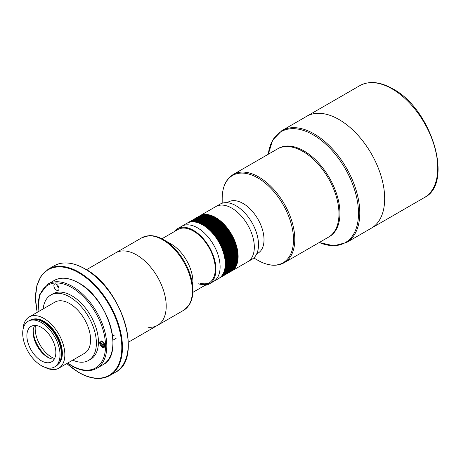 <?xml version="1.0" encoding="UTF-8"?>
<svg xmlns="http://www.w3.org/2000/svg" width="461" height="461" viewBox="0 0 461 461"><rect width="100%" height="100%" fill="white"/><g stroke="black" fill="none" stroke-linecap="round" stroke-linejoin="round"><path stroke-width="0.69" d="M281.792 130.682L306.68 116.316A64.609 37.301 60 0 1 338.985 119.514A64.609 37.301 60 0 1 381.195 176.448A64.609 37.301 60 0 1 371.289 228.224L424.374 197.573A64.609 37.301 -120 0 0 434.279 145.803A64.609 37.301 -120 0 0 392.069 88.864A64.609 37.301 -120 0 0 359.764 85.665L306.68 116.316A64.609 37.301 60 0 1 338.985 119.514A64.609 37.301 60 0 1 381.195 176.448A64.609 37.301 60 0 1 371.289 228.224L346.407 242.59L333.781 245.776L319.243 242.509A64.079 36.995 -120 0 0 358.399 209.755A64.079 36.995 -120 0 0 313.186 134.843A64.079 36.995 -120 0 0 268.285 154.239L272.722 140.023L281.792 130.682A64.609 37.301 60 0 1 314.097 133.88A64.609 37.301 60 0 1 356.307 190.814A64.609 37.301 60 0 1 346.407 242.59M284.235 262.718A50.964 29.423 60 0 0 292.049 221.885A50.964 29.423 60 0 0 258.754 176.978A50.964 29.423 60 0 0 233.278 174.454L277.464 148.943A50.964 29.423 60 0 1 302.946 151.467A50.964 29.423 60 0 1 336.242 196.369A50.964 29.423 60 0 1 328.428 237.208L329.396 236.649A50.964 29.423 60 0 0 337.204 195.816A50.964 29.423 60 0 0 303.914 150.908A50.964 29.423 60 0 0 278.432 148.384L277.47 148.938A50.964 29.423 60 0 1 277.47 148.938A50.964 29.423 60 0 1 302.946 151.462A50.964 29.423 60 0 1 336.236 196.374A50.964 29.423 60 0 1 328.422 237.208L284.235 262.718C276.617 266.763 267.818 265.951 257.849 260.286A50.428 29.112 -120 0 0 293.501 239.697A50.428 29.112 -120 0 0 257.849 177.94A50.428 29.112 -120 0 0 222.19 198.524L222.19 203.215M86.489 269.708L115.676 252.859A41.859 24.168 60 0 1 136.606 254.933A41.859 24.168 60 0 1 163.955 291.819A41.859 24.168 60 0 1 157.535 325.362A41.859 24.168 60 0 1 147.975 327.229M171.031 243.973L163.69 239.732L171.031 243.973A30.939 17.864 60 0 1 192.911 281.867L192.911 290.349C192.905 296.181 191.661 301.062 189.16 304.992L183.709 310.253A41.859 24.168 -120 0 0 190.122 276.709A41.859 24.168 -120 0 0 162.779 239.824A41.859 24.168 -120 0 0 141.844 237.749L115.676 252.859A41.859 24.168 60 0 1 136.606 254.933A41.859 24.168 60 0 1 163.955 291.819A41.859 24.168 60 0 1 157.535 325.362L183.709 310.253M227.106 202.707L228.316 202.01A29.573 17.074 60 0 1 243.103 203.48A29.573 17.074 60 0 1 262.424 229.538A29.573 17.074 60 0 1 257.889 253.239L256.685 253.936M253.786 257.941L257.849 260.286A50.428 29.112 -120 0 0 257.849 260.286L253.786 257.941M54.231 287.37A3.642 2.103 -120 0 0 58.282 290.321A3.642 2.103 -120 0 0 58.691 286.973A3.642 2.103 -120 0 0 54.64 284.016A3.642 2.103 -120 0 0 54.231 287.37M56.732 284.374A3.642 2.103 -120 0 0 57.06 285.734A3.642 2.103 -120 0 0 59.02 288.332M58.149 285.901A2.046 1.181 -120 0 0 58.403 286.344M102.307 341.232A3.642 2.103 -120 0 0 100.486 341.054A3.642 2.103 -120 0 0 99.928 343.969A3.642 2.103 -120 0 0 102.307 347.179A3.642 2.103 -120 0 0 104.128 347.358A3.642 2.103 -120 0 0 104.687 344.442A3.642 2.103 -120 0 0 102.307 341.232M43.15 308.916A37.767 21.805 60 0 1 50.796 295.046L52.859 293.853A37.767 21.805 60 0 1 71.743 295.72A37.767 21.805 60 0 1 96.412 329.004A37.767 21.805 60 0 1 90.627 359.263L88.558 360.456A37.767 21.805 60 0 1 72.723 360.145M197.59 227.895A31.849 18.388 60 0 1 218.393 255.964A31.849 18.388 60 0 1 213.512 281.487A31.849 18.388 -120 0 0 218.393 255.964A31.849 18.388 -120 0 0 197.59 227.895A31.849 18.388 -120 0 0 181.663 226.316A31.849 18.388 60 0 1 197.59 227.895M177.479 228.731L186.809 223.349A31.849 18.388 60 0 1 202.736 224.922A31.849 18.388 60 0 1 223.545 252.991A31.849 18.388 60 0 1 218.664 278.513L209.329 283.901A31.849 18.388 -120 0 0 214.215 258.379A31.849 18.388 -120 0 0 193.407 230.31A31.849 18.388 -120 0 0 177.479 228.731A31.849 18.388 -120 0 0 174.154 231.704M198.524 283.832A30.939 17.864 -120 0 0 208.873 283.112A30.939 17.864 -120 0 0 213.616 258.321A30.939 17.864 -120 0 0 193.407 231.053A30.939 17.864 -120 0 0 177.934 229.52L161.915 238.769M205.093 285.296A31.849 18.388 -120 0 0 209.329 283.901M199.815 283.089A30.939 17.864 -120 0 0 209.507 282.72M231.802 208.142A31.849 18.388 60 0 1 252.611 236.211A31.849 18.388 60 0 1 247.724 261.733A31.849 18.388 -120 0 0 252.611 236.211A31.849 18.388 -120 0 0 231.802 208.142A31.849 18.388 -120 0 0 215.875 206.568A31.849 18.388 60 0 1 231.802 208.142M199.682 215.915L220.058 204.148A31.849 18.388 60 0 1 235.986 205.727A31.849 18.388 60 0 1 256.794 233.796A31.849 18.388 60 0 1 251.908 259.318L231.531 271.085A31.849 18.388 -120 0 0 231.687 270.987A31.849 18.388 -120 0 0 234.205 268.901A31.849 18.388 -120 0 0 234.459 268.613A31.849 18.388 -120 0 0 236.326 265.657A31.849 18.388 -120 0 0 236.499 265.271A31.849 18.388 -120 0 0 237.651 261.554A31.849 18.388 -120 0 0 237.738 261.093A31.849 18.388 -120 0 0 238.124 256.76A31.849 18.388 -120 0 0 238.124 256.241A31.849 18.388 -120 0 0 237.738 251.458A31.849 18.388 -120 0 0 237.651 250.899A31.849 18.388 -120 0 0 236.499 245.851A31.849 18.388 -120 0 0 236.326 245.269A31.849 18.388 -120 0 0 234.459 240.152A31.849 18.388 -120 0 0 234.205 239.576A31.849 18.388 -120 0 0 231.687 234.58A31.849 18.388 -120 0 0 231.37 234.032A31.849 18.388 -120 0 0 215.604 217.494A31.849 18.388 -120 0 0 199.682 215.915A31.849 18.388 -120 0 0 199.63 215.944M238.124 256.109L225.256 263.542A31.849 18.388 -120 0 1 225.256 263.565L238.124 256.132A31.849 18.388 -120 0 0 238.124 256.109L237.795 255.561L238.107 255.359L225.239 262.793A31.849 18.388 -120 0 0 225.233 262.77L238.107 255.336L237.767 254.795L238.066 254.581L225.199 262.009A31.849 18.388 -120 0 0 225.199 261.986L238.066 254.558L237.72 254.023L238.009 253.792L225.141 261.22A31.849 18.388 -120 0 0 225.141 261.197L238.009 253.769A31.849 18.388 -120 0 0 238.009 253.769L237.657 253.239L237.934 252.991L225.066 260.425A31.849 18.388 -120 0 0 225.06 260.396L237.934 252.968L237.571 252.449L237.841 252.184L224.968 259.612L237.836 252.161L237.467 251.648L237.726 251.372L224.853 258.8A31.849 18.388 -120 0 0 224.853 258.777L237.72 251.349A31.849 18.388 -120 0 0 237.72 251.349L237.34 250.842L237.594 250.548L224.72 257.981A31.849 18.388 -120 0 0 224.714 257.953L237.588 250.525L237.202 250.029L237.438 249.724L224.57 257.152A31.849 18.388 -120 0 0 224.565 257.129L237.432 249.695L237.265 248.888L224.398 256.322A31.849 18.388 -120 0 0 224.392 256.293L237.265 248.865L237.081 248.053L224.207 255.48A31.849 18.388 -120 0 0 224.202 255.457L237.075 248.03L236.873 247.211L224 254.639A31.849 18.388 -120 0 0 223.994 254.616L236.862 247.188L236.643 246.364L223.775 253.798A31.849 18.388 -120 0 0 223.769 253.775L236.637 246.341L236.401 245.523L223.533 252.951A31.849 18.388 -120 0 0 223.522 252.928L236.395 245.494L236.141 244.67L223.268 252.104A31.849 18.388 -120 0 0 223.262 252.075L236.13 244.647L235.859 243.823L222.991 251.251A31.849 18.388 -120 0 0 222.98 251.228L235.853 243.8A31.849 18.388 -120 0 0 235.853 243.8L235.565 242.97L222.692 250.404A31.849 18.388 -120 0 0 222.686 250.381L235.554 242.947L235.248 242.123L222.381 249.551A31.849 18.388 -120 0 0 222.369 249.528L235.243 242.1A31.849 18.388 -120 0 0 235.243 242.1L234.92 241.276L222.052 248.704A31.849 18.388 -120 0 0 222.041 248.681L234.908 241.253L234.574 240.429L221.706 247.857A31.849 18.388 -120 0 0 221.695 247.834L234.563 240.406L234.211 239.587L221.343 247.015A31.849 18.388 -120 0 0 221.332 246.992L234.2 239.559L233.831 238.746L220.963 246.174A31.849 18.388 -120 0 0 220.952 246.151L233.819 238.723L233.439 237.911L220.565 245.338A31.849 18.388 -120 0 0 220.554 245.315L233.427 237.888L233.03 237.081L220.156 244.509A31.849 18.388 -120 0 0 220.145 244.486L233.018 237.052L232.603 236.251L219.736 243.685A31.849 18.388 -120 0 0 219.724 243.656L232.592 236.228L232.165 235.433L219.298 242.861A31.849 18.388 -120 0 0 219.28 242.838L232.154 235.41L231.71 234.62L218.842 242.048A31.849 18.388 -120 0 0 218.831 242.025L231.699 234.597L231.243 233.813L218.376 241.247A31.849 18.388 -120 0 0 218.358 241.224L231.232 233.79L230.765 233.018L217.897 240.446A31.849 18.388 -120 0 0 217.88 240.423L230.748 232.995A31.849 18.388 -120 0 0 230.748 232.995L230.27 232.229L217.402 239.662A31.849 18.388 -120 0 0 217.385 239.639L230.258 232.206L229.768 231.451L216.895 238.879A31.849 18.388 -120 0 0 216.883 238.861L229.751 231.428L229.25 230.684L216.376 238.112A31.849 18.388 -120 0 0 216.365 238.089L229.232 230.661L228.719 229.924L215.846 237.357A31.849 18.388 -120 0 0 215.834 237.334L228.702 229.906L228.178 229.18L215.31 236.608A31.849 18.388 -120 0 0 215.293 236.591L228.16 229.157L227.625 228.449L214.757 235.876A31.849 18.388 -120 0 0 214.74 235.859L227.607 228.425L227.066 227.728L214.192 235.156A31.849 18.388 -120 0 0 214.181 235.139L227.048 227.705L226.495 227.019L213.622 234.447A31.849 18.388 -120 0 0 213.604 234.43L226.478 227.002L225.913 226.328L213.045 233.756A31.849 18.388 -120 0 0 213.028 233.739L225.896 226.305L225.325 225.648L212.452 233.082A31.849 18.388 -120 0 0 212.435 233.059L225.308 225.631L224.726 224.985L211.853 232.413A31.849 18.388 -120 0 0 211.835 232.396L224.709 224.968L224.121 224.34L211.247 231.768A31.849 18.388 -120 0 0 211.23 231.75L224.104 224.323L223.504 223.706L210.637 231.14A31.849 18.388 -120 0 0 210.619 231.122L223.487 223.689A31.849 18.388 -120 0 0 223.487 223.689L222.888 223.095L210.014 230.523A31.849 18.388 -120 0 0 209.997 230.506L222.87 223.078L222.26 222.496L209.392 229.93L222.242 222.479L221.632 221.92L208.758 229.348A31.849 18.388 -120 0 0 208.741 229.33L221.608 221.902L220.992 221.361L208.124 228.789A31.849 18.388 -120 0 0 208.107 228.771L220.975 221.343L220.589 221.401L220.352 220.819L207.485 228.247A31.849 18.388 -120 0 0 207.462 228.23L220.335 220.802L219.955 220.877L219.707 220.295L206.839 227.728A31.849 18.388 -120 0 0 206.816 227.711L219.69 220.283L219.321 220.37L219.056 219.793L206.188 227.221L219.038 219.782L218.675 219.885L218.405 219.309L205.537 226.743A31.849 18.388 -120 0 0 205.52 226.726L218.387 219.298L218.036 219.419L217.753 218.848L204.88 226.282A31.849 18.388 -120 0 0 204.863 226.27L217.73 218.837L217.39 218.975L217.096 218.41L204.223 225.838A31.849 18.388 -120 0 0 204.206 225.827L217.073 218.399L216.739 218.554L216.44 217.99L203.566 225.423A31.849 18.388 -120 0 0 203.549 225.412L216.416 217.978L216.094 218.151L215.783 217.598L202.909 225.026L215.76 217.586A31.849 18.388 -120 0 1 215.783 217.598M215.12 217.223L202.252 224.651A31.849 18.388 -120 0 0 202.235 224.64L215.103 217.212A31.849 18.388 -120 0 0 215.103 217.212L215.443 217.771M214.463 216.866L201.595 224.3A31.849 18.388 -120 0 0 201.578 224.288L214.446 216.86A31.849 18.388 -120 0 0 214.446 216.86L214.786 217.396M213.806 216.537L200.938 223.971A31.849 18.388 -120 0 0 200.921 223.96L213.789 216.532A31.849 18.388 -120 0 1 213.806 216.537L214.123 217.045M213.155 216.232L200.281 223.66A31.849 18.388 -120 0 0 200.264 223.654L213.132 216.226A31.849 18.388 -120 0 1 213.155 216.232L213.466 216.716M212.498 215.95L199.63 223.378A31.849 18.388 -120 0 0 199.613 223.372L212.481 215.938A31.849 18.388 -120 0 0 212.481 215.938L212.809 216.411M211.847 215.69L198.979 223.118A31.849 18.388 -120 0 0 198.962 223.112L211.83 215.685A31.849 18.388 -120 0 1 211.847 215.69L212.158 216.128M211.201 215.454L198.334 222.882A31.849 18.388 -120 0 0 198.311 222.876L211.184 215.448A31.849 18.388 -120 0 0 211.184 215.448L211.507 215.869M210.556 215.241L197.688 222.669L210.539 215.235A31.849 18.388 -120 0 1 210.556 215.241L210.856 215.633M209.916 215.051L197.049 222.484A31.849 18.388 -120 0 0 197.031 222.479L209.899 215.051A31.849 18.388 -120 0 1 209.916 215.051L210.21 215.425M209.282 214.889L196.415 222.317A31.849 18.388 -120 0 0 196.398 222.317L209.265 214.884A31.849 18.388 -120 0 1 209.282 214.889L209.571 215.241M208.654 214.751L195.787 222.179L208.637 214.745A31.849 18.388 -120 0 1 208.654 214.751L208.931 215.08M208.032 214.636L195.164 222.064A31.849 18.388 -120 0 0 195.147 222.064L208.015 214.63A31.849 18.388 -120 0 0 208.015 214.63L208.297 214.941M207.415 214.544L194.548 221.977L207.398 214.544A31.849 18.388 -120 0 1 207.415 214.544L207.675 214.832M206.805 214.48L193.937 221.908A31.849 18.388 -120 0 0 193.92 221.908L206.787 214.48A31.849 18.388 -120 0 1 206.805 214.48L207.052 214.745M206.205 214.44L193.332 221.868A31.849 18.388 -120 0 0 193.315 221.868L206.188 214.44A31.849 18.388 -120 0 1 206.205 214.44L206.442 214.682M205.612 214.423L192.738 221.856L205.594 214.423A31.849 18.388 -120 0 0 205.594 214.423L205.831 214.642M205.024 214.434L192.156 221.862L205.007 214.434A31.849 18.388 -120 0 1 205.024 214.434L205.231 214.63M204.448 214.469L191.58 221.897L204.43 214.469A31.849 18.388 -120 0 1 204.448 214.469L204.644 214.647M203.883 214.526L191.01 221.954A31.849 18.388 -120 0 0 190.998 221.96L203.866 214.526A31.849 18.388 -120 0 0 203.866 214.526L204.062 214.682M203.324 214.613L190.456 222.041L203.307 214.613A31.849 18.388 -120 0 1 203.324 214.613L203.485 214.745M202.777 214.717L189.909 222.15L202.765 214.722A31.849 18.388 -120 0 1 202.777 214.717L202.926 214.838M202.241 214.849L189.373 222.283A31.849 18.388 -120 0 0 189.356 222.288L202.229 214.855A31.849 18.388 -120 0 0 202.229 214.855L202.367 214.947M201.716 215.01L188.849 222.438L201.705 215.016A31.849 18.388 -120 0 1 201.716 215.01L201.826 215.085M201.209 215.189L188.336 222.623A31.849 18.388 -120 0 0 188.324 222.628L201.192 215.195A31.849 18.388 -120 0 0 201.192 215.195L201.296 215.252M200.708 215.396L187.834 222.824L200.691 215.402A31.849 18.388 -120 0 1 200.708 215.396L200.771 215.437M200.218 215.627L187.35 223.055L200.207 215.633A31.849 18.388 -120 0 0 200.207 215.633L200.258 215.65M199.746 215.881L186.878 223.308A31.849 18.388 -120 0 0 186.861 223.32L199.734 215.886A31.849 18.388 -120 0 1 199.746 215.881L199.746 215.881M231.699 270.987L218.831 278.415L231.71 270.976A31.849 18.388 -120 0 0 231.71 270.976L231.71 270.953M232.165 270.688A31.849 18.388 -120 0 1 232.154 270.693L219.28 278.127L232.16 270.63M232.592 270.382L219.724 277.816L232.603 270.377A31.849 18.388 -120 0 0 232.603 270.377L232.598 270.29M233.03 270.037A31.849 18.388 -120 0 1 233.018 270.048L220.145 277.482A31.849 18.388 -120 0 0 220.156 277.47L233.018 269.927M233.427 269.691L220.554 277.119L233.439 269.679A31.849 18.388 -120 0 0 233.439 269.679L233.422 269.541M233.831 269.299A31.849 18.388 -120 0 1 233.819 269.31L220.952 276.738L233.808 269.132M234.211 268.896A31.849 18.388 -120 0 1 234.2 268.907L221.332 276.341L234.182 268.705M234.563 268.486L221.695 275.914A31.849 18.388 -120 0 0 221.706 275.903L234.574 268.475A31.849 18.388 -120 0 0 234.574 268.475L234.534 268.256M234.92 268.025A31.849 18.388 -120 0 1 234.908 268.037L222.041 275.471A31.849 18.388 -120 0 0 222.052 275.459L234.874 267.789M235.248 267.559A31.849 18.388 -120 0 1 235.243 267.576L222.369 275.004A31.849 18.388 -120 0 0 222.381 274.992L235.191 267.299M235.565 267.075A31.849 18.388 -120 0 1 235.554 267.086L222.686 274.52A31.849 18.388 -120 0 0 222.692 274.502L235.496 266.786M235.853 266.579L222.98 274.013L235.859 266.567A31.849 18.388 -120 0 0 235.859 266.567L235.778 266.256M236.141 266.037A31.849 18.388 -120 0 1 236.13 266.055L223.262 273.482A31.849 18.388 -120 0 0 223.268 273.465L236.141 266.037L236.044 265.709M236.401 265.49A31.849 18.388 -120 0 1 236.395 265.507L223.522 272.935A31.849 18.388 -120 0 0 223.533 272.924L236.401 265.49L236.291 265.144M236.637 264.942L223.769 272.376A31.849 18.388 -120 0 0 223.775 272.359L236.643 264.925A31.849 18.388 -120 0 0 236.643 264.925L236.522 264.556M236.862 264.36L223.994 271.788A31.849 18.388 -120 0 0 224 271.771L236.873 264.343A31.849 18.388 -120 0 0 236.873 264.343L236.735 263.951M237.075 263.761L224.202 271.189A31.849 18.388 -120 0 0 224.207 271.172L237.081 263.744A31.849 18.388 -120 0 0 237.081 263.744L236.931 263.335M237.265 263.122A31.849 18.388 -120 0 1 237.265 263.139L224.392 270.572A31.849 18.388 -120 0 0 224.398 270.555L237.265 263.122L237.104 262.695M237.438 262.488A31.849 18.388 -120 0 1 237.432 262.505L224.565 269.939A31.849 18.388 -120 0 0 224.57 269.916L237.438 262.488L237.259 262.044M237.588 261.854L224.714 269.287A31.849 18.388 -120 0 0 224.72 269.264L237.594 261.836A31.849 18.388 -120 0 0 237.594 261.836L237.392 261.375M237.726 261.168A31.849 18.388 -120 0 1 237.72 261.191L224.853 268.619A31.849 18.388 -120 0 0 224.853 268.602L237.726 261.168L237.513 260.695M237.836 260.505L224.968 267.939L237.841 260.488A31.849 18.388 -120 0 0 237.841 260.488L237.611 259.998M237.934 259.808L225.06 267.242A31.849 18.388 -120 0 0 225.066 267.219L237.934 259.791A31.849 18.388 -120 0 0 237.934 259.791L237.686 259.284M238.009 259.082A31.849 18.388 -120 0 1 238.009 259.099L225.141 266.533A31.849 18.388 -120 0 0 225.141 266.51L238.009 259.082L237.743 258.563M238.066 258.356A31.849 18.388 -120 0 1 238.066 258.379L225.199 265.807L238.066 258.356L237.784 257.826M238.107 257.618A31.849 18.388 -120 0 1 238.107 257.641L225.233 265.069A31.849 18.388 -120 0 0 225.239 265.052L238.107 257.618L237.807 257.077M233.623 259.474L238.124 256.875A31.849 18.388 -120 0 1 238.124 256.892L225.256 264.32A31.849 18.388 -120 0 0 225.256 264.303L233.623 259.468A31.849 18.388 60 0 1 233.623 259.474M233.427 259.14L237.743 256.65L238.124 256.875M237.743 256.65L237.743 256.351M225.256 263.565L233.301 258.915L233.623 259.468M225.239 262.816L237.795 255.561M203.537 225.4L216.094 218.151M204.177 225.809L216.739 218.554M204.817 226.236L217.39 218.975M205.456 226.685L218.036 219.419M206.09 227.152L218.675 219.885M206.724 227.642L219.321 220.37M207.358 228.149L219.955 220.877M207.986 228.673L220.589 221.401M208.614 229.221L221.222 221.943M209.236 229.785L221.845 222.502M209.853 230.362L222.467 223.078M210.464 230.961L223.078 223.677M211.063 231.578L223.689 224.288M211.662 232.211L224.288 224.922M212.256 232.857L224.882 225.567M212.838 233.52L225.469 226.224M213.414 234.194L226.046 226.904M213.979 234.885L226.61 227.59M214.532 235.588L227.169 228.293M215.08 236.309L227.717 229.013M215.621 237.035L228.258 229.739M216.146 237.778L228.783 230.483M216.658 238.533L229.301 231.232M217.166 239.294L229.809 231.992M217.655 240.066L230.298 232.765M218.139 240.849L230.777 233.548M218.606 241.639L231.243 234.338M219.056 242.434L231.699 235.133M219.499 243.241L232.142 235.94M219.926 244.048L232.563 236.752M220.335 244.866L232.978 237.565M220.733 245.684L233.375 238.389M221.113 246.514L233.756 239.213M221.482 247.344L234.119 240.043M221.833 248.174L234.47 240.878M222.167 249.009L234.805 241.714M222.49 249.845L235.122 242.549M222.79 250.68L235.421 243.385M223.078 251.516L235.709 244.226M223.349 252.351L235.974 245.062M223.602 253.187L236.222 245.897M223.833 254.017L236.453 246.733M224.052 254.847L236.666 247.563M224.253 255.671L236.862 248.387M224.432 256.489L237.04 249.211M224.599 257.307L237.202 250.029M224.743 258.114L237.34 250.842M224.87 258.921L237.467 251.648M224.98 259.716L237.571 252.449M225.072 260.505L237.657 253.239M225.147 261.283L237.72 254.023M225.199 262.055L237.767 254.795M49.01 357.938A23.321 13.461 60 0 1 33.204 330.554M33.486 335.994A21.909 12.649 -120 0 0 44.44 354.97M38.978 348.919A21.748 12.556 60 0 1 35.993 343.756M28.173 321.242L29.498 320.476A26.392 15.236 60 0 1 36.033 319.358A26.392 15.236 60 0 1 42.689 321.784A26.392 15.236 60 0 1 61.353 354.106A26.392 15.236 60 0 1 60.126 361.084A26.392 15.236 60 0 1 55.885 366.184L54.559 366.95A26.392 15.236 60 0 1 41.363 365.642A26.392 15.236 60 0 1 24.128 342.39A26.392 15.236 60 0 1 28.173 321.242A26.392 15.236 60 0 1 41.363 322.55A26.392 15.236 60 0 1 58.605 345.802A26.392 15.236 60 0 1 54.559 366.95M54.237 359.182A20.474 11.819 60 0 1 47.61 357.206A20.474 11.819 60 0 1 34.742 325.408M41.363 360.813A20.474 11.819 60 0 1 27.988 342.771A20.474 11.819 60 0 1 31.129 326.365A20.474 11.819 60 0 1 41.363 327.379A20.474 11.819 60 0 1 54.744 345.422A20.474 11.819 60 0 1 51.603 361.827A20.474 11.819 60 0 1 41.363 360.813M23.05 329.396A29.573 17.074 60 0 1 29.152 316.995A29.573 17.074 60 0 1 43.939 318.465A29.573 17.074 60 0 1 63.261 344.523A29.573 17.074 60 0 1 58.726 368.224A29.573 17.074 60 0 1 44.942 367.308M29.152 316.995L54.888 302.139A29.573 17.074 60 0 1 69.68 303.603A29.573 17.074 60 0 1 89.002 329.667A29.573 17.074 60 0 1 84.467 353.362L58.726 368.224M50.796 295.046A37.767 21.805 60 0 1 69.68 296.913A37.767 21.805 60 0 1 94.349 330.197A37.767 21.805 60 0 1 88.558 360.456M54.571 358.572A23.321 13.461 60 0 1 51.667 357.189A23.321 13.461 60 0 1 35.434 325.42M102.936 343.145A1.371 0.795 -120 0 0 103.01 343.387A1.371 0.795 -120 0 0 103.454 344.108M103.69 344.701L103.126 345.502L102.002 344.857L101.443 343.41L102.002 342.609L103.126 343.261L103.69 344.701M102.002 344.857L103.506 344.234M103.293 344.113L102.912 343.134M102.417 342.846L101.443 343.41M141.844 237.749L149.128 235.652C153.784 235.456 158.636 236.816 163.69 239.732A41.329 23.863 60 0 1 192.911 290.349M115.521 372.211A61.428 35.462 -120 0 0 124.937 322.994A61.428 35.462 -120 0 0 84.807 268.861A61.428 35.462 -120 0 0 54.093 265.818L48.301 269.166A61.428 35.462 60 0 1 79.015 272.203A61.428 35.462 60 0 1 119.145 326.336A61.428 35.462 60 0 1 109.73 375.559L115.521 372.211C143.452 359.205 122.148 288.016 85.031 268.838C73.092 262.13 62.777 261.122 54.093 265.818M66.822 363.55A60.973 35.203 -120 0 0 78.693 372.327A60.973 35.203 -120 0 0 121.808 347.438A60.973 35.203 -120 0 0 78.693 272.762A60.973 35.203 -120 0 0 37.249 312.322M67.773 363.003A47.777 27.585 -120 0 0 71.743 365.567A47.777 27.585 -120 0 0 105.523 346.061A47.777 27.585 -120 0 0 71.743 287.549A47.777 27.585 -120 0 0 38.194 311.774M72.389 286.437A48.687 28.109 60 0 1 104.192 329.338A48.687 28.109 60 0 1 96.729 368.351L102.843 364.818A48.687 28.109 -120 0 0 110.306 325.806A48.687 28.109 -120 0 0 78.497 282.904A48.687 28.109 -120 0 0 54.156 280.495L48.042 284.022A48.687 28.109 60 0 1 72.389 286.437M78.693 283.019A48.411 27.954 60 0 1 112.928 342.419M36.033 319.358L36.805 319.461A25.868 14.936 60 0 1 61.624 353.524A25.868 14.936 60 0 1 60.42 360.364L60.126 361.084M36.085 319.364A25.845 14.919 60 0 1 61.67 353.478A25.845 14.919 60 0 1 60.143 361.038M33.786 319.254A25.845 14.919 60 0 1 52.491 329.131A25.845 14.919 60 0 1 62.085 353.235A25.845 14.919 60 0 1 59.089 363.084M32.276 319.438A26.029 15.029 60 0 1 51.816 327.95A26.029 15.029 60 0 1 62.344 353.235A26.029 15.029 60 0 1 58.178 364.294M104.831 346.24A3.187 1.838 60 0 1 104.416 346.666L102.642 346.528C100.423 344.609 99.951 342.817 101.23 341.152A3.187 1.838 60 0 1 101.806 341.002M102.567 346.361A2.824 1.631 -120 0 0 104.561 345.208A2.824 1.631 -120 0 0 102.567 341.751A2.824 1.631 -120 0 0 100.573 342.903A2.824 1.631 -120 0 0 102.567 346.361M359.764 85.665C369.157 80.635 380.152 81.678 392.755 88.794C431.646 109.009 454.171 183.328 424.374 197.573M192.859 292.36L208.873 283.112M128.348 342.212L157.535 325.362M233.278 174.454C225.965 179.029 222.271 187.057 222.19 198.524M66.73 363.602L78.785 372.54C90.731 379.247 101.04 380.256 109.73 375.559M37.157 312.379L35.451 298.198L36.828 285.711L41.208 275.793L48.301 269.166M67.548 363.13L71.933 365.982C81.418 371.341 89.688 372.131 96.729 368.351M54.156 280.495C61.013 276.779 69.173 277.58 78.635 282.893C108.07 298.088 124.937 354.567 102.843 364.818M37.975 311.901L39.565 294.792L48.042 284.022M116.097 338.345L112.951 340.16M104.78 346.453L104.416 346.666M101.599 340.938L101.23 341.152M114.276 335.193L112.605 336.155"/></g></svg>
